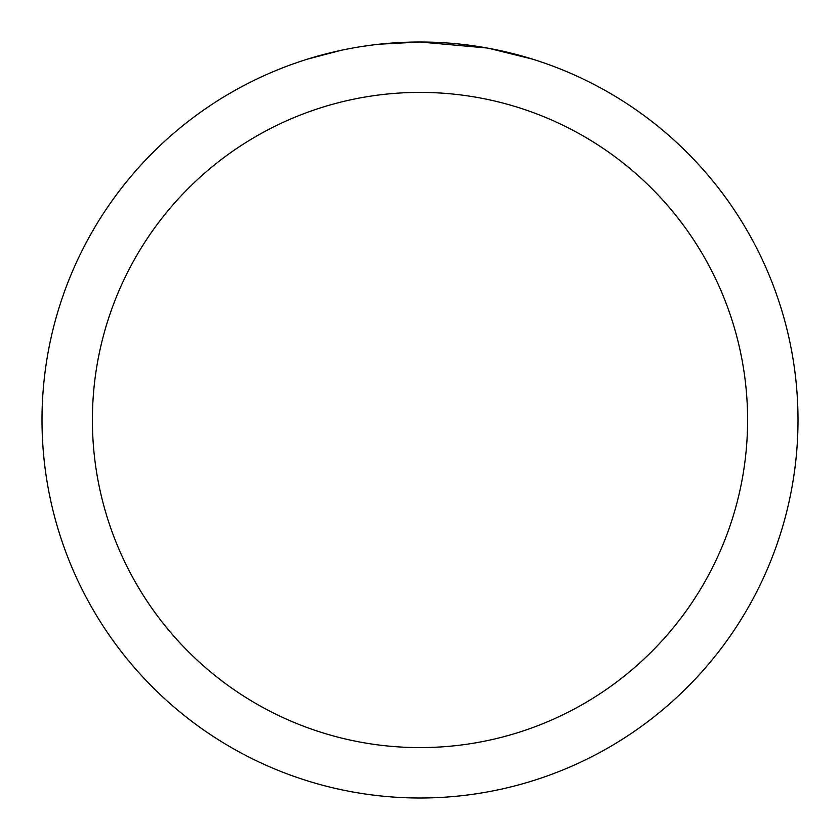 <?xml version="1.0" encoding="UTF-8"?>
<svg xmlns="http://www.w3.org/2000/svg" width="840" height="840" viewBox="0 0 840 840"><rect width="100%" height="100%" fill="white"/><g stroke="black" fill="none" stroke-linecap="round" stroke-linejoin="round"><path stroke-width="1.26" d="M427.539 42.074L432.8 42.221M466.546 44.877L468.143 45.077M487.148 48.017L420 42A378 378 0 0 1 798 420A378 378 0 0 1 420 798A378 378 0 0 1 42 420A378 378 0 0 1 420 42L379.144 44.215M488.933 48.342L532.298 59.073M420 92.4A327.6 327.6 0 0 1 747.6 420A327.6 327.6 0 0 1 420 747.6A327.6 327.6 0 0 1 92.4 420A327.6 327.6 0 0 1 420 92.4M377.37 44.415L372.76 44.961M307.713 59.073L340.651 50.421M363.489 46.252L370.44 45.266M362.208 46.441L372.76 44.971M392.291 43.019L394.38 42.871"/></g></svg>

